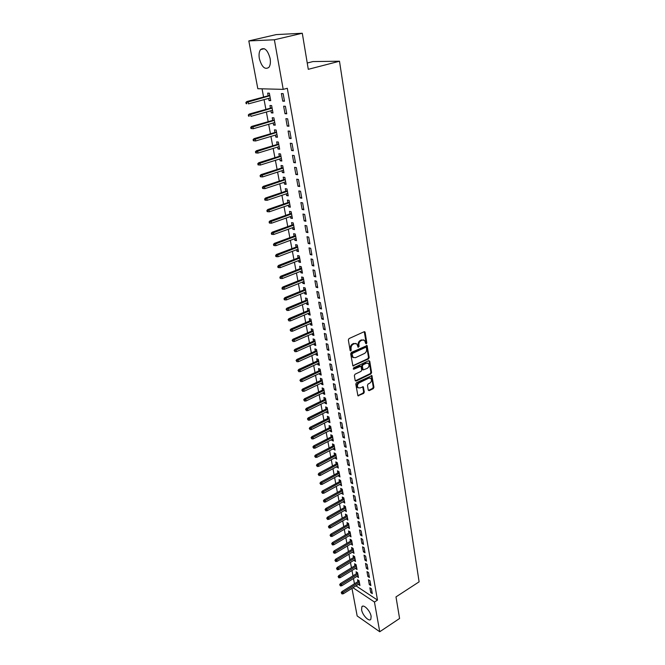 <?xml version="1.0" encoding="UTF-8"?>
<svg xmlns="http://www.w3.org/2000/svg" width="665" height="665" viewBox="0 0 665 665"><rect width="100%" height="100%" fill="white"/><g stroke="black" fill="none" stroke-linecap="round" stroke-linejoin="round"><path stroke-width="1" d="M366.349 343.788L366.814 342.841L365.135 332.35L364.146 331.735L349.025 338.576L348.352 339.956L350.131 350.53L350.837 350.945L351.078 348.626C350.921 346.623 351.644 345.152 353.248 344.212L354.512 343.639L356.839 343.905L358.127 347.296L359.108 346.39L358.884 345.035C358.734 343.049 359.449 341.586 361.037 340.655L362.284 340.081L364.57 340.339L365.659 343.373L366.349 343.788M365.708 343.531L366.124 342.6L364.27 331.694M350.172 350.688L350.397 348.377L351.078 348.626M357.986 347.088L358.194 344.794L358.884 345.035M361.585 609.747L361.868 606.746C363.464 603.795 370.314 610.827 371.128 616.305L370.837 619.265C369.2 622.207 362.4 615.167 361.585 609.747M259.358 58.628C258.702 54.663 259.101 51.654 260.564 49.601C264.487 46.974 267.671 49.917 270.106 58.437C270.738 62.385 270.339 65.361 268.901 67.365C264.969 69.991 261.786 67.082 259.358 58.628M368.252 390.114L369.216 390.654L373.289 388.643L373.938 387.304L371.901 375.634L356.448 382.716L355.783 384.079L357.92 395.808L363.655 393.414L364.312 392.059L363.273 386.789L360.064 387.936L358.094 387.745C356.939 385.949 357.313 384.312 359.208 382.824L368.909 378.111L370.821 378.302C371.976 380.081 371.61 381.71 369.732 383.198L368.127 383.988L367.471 385.334L368.252 390.114M355.975 585.84L377.487 600.079L287.305 88.279L283.207 89.376L257.821 88.703L248.818 40.914L274.379 39.784L283.207 89.376M377.487 600.079L374.453 602.033L379.74 631.75L357.172 615.965L351.968 588.35M248.818 40.914L276.175 34.605L302.292 33.25L308.286 69.318L339.491 61.23L419.108 581.833L395.991 596.896L399.582 618.483L379.74 631.75M302.292 33.25L274.379 39.784M368.518 358.942L369.183 357.587L367.072 345.576L351.361 352.442L350.679 353.813L352.891 365.9L368.518 358.942L367.828 358.693L368.493 357.346L366.49 345.451M369.757 361.22L371.577 372.55L370.92 373.896L356.166 381.037L355.176 380.471L354.354 375.6L355.027 374.237L361.07 371.344L361.735 369.981L360.937 366.24L353.905 369.166L353.381 369.108L353.672 367.803L368.792 360.638L369.757 361.22L369.075 360.962L370.895 372.292L371.577 372.55M339.491 61.23L312.966 61.562L307.238 63.025M369.299 584.577L370.871 585.591L370.006 580.745L368.435 579.73L369.299 584.577L370.546 583.787M356.922 576.38L358.477 577.553L357.595 572.756L356.074 571.775L356.423 573.696M366.39 568.342L367.969 569.331L367.088 564.402L365.509 563.413L366.39 568.342L367.654 567.561M353.946 560.279L355.517 561.476L354.62 556.605L353.09 555.649L353.447 557.594M363.439 551.825L365.019 552.798L364.129 547.785L362.541 546.821L363.439 551.825L364.711 551.061M350.921 543.904L352.517 545.142L351.602 540.188L350.064 539.257L350.43 541.219M360.43 535.034L362.018 535.982L361.112 530.878L359.516 529.938L360.43 535.034L361.718 534.269M347.845 527.262L349.457 528.525L348.526 523.488L346.98 522.582L347.354 524.569M357.371 517.952L358.967 518.866L358.044 513.679L356.44 512.765L357.371 517.952L358.676 517.195M344.719 510.329L346.349 511.626L345.401 506.506L343.855 505.624L344.229 507.636M354.254 500.57L355.866 501.46L354.927 496.173L353.315 495.292L354.254 500.57L355.576 499.822M341.544 493.106L343.182 494.444L342.226 489.224L340.663 488.376L341.045 490.413M351.087 482.881L352.708 483.738L351.743 478.368L350.131 477.512L351.087 482.881L352.425 482.142M338.302 475.583L339.965 476.955L338.992 471.651L337.429 470.82L337.803 472.89M347.87 464.877L349.491 465.708L348.518 460.238L346.889 459.415L347.87 464.877L349.216 464.153M335.01 457.753L336.69 459.158L335.7 453.763L334.129 452.965L334.512 455.06M344.586 446.548L346.216 447.354L345.226 441.776L343.589 440.986L344.586 446.548L345.95 445.833M331.66 439.607L331.785 440.28L333.365 441.053L332.35 435.558L330.771 434.794L331.162 436.913M341.245 427.894L342.882 428.659L341.868 422.99L340.231 422.233L341.245 427.894L342.625 427.188M328.244 421.136L328.385 421.876L329.973 422.616L328.942 417.03L327.355 416.298L327.754 418.451M337.845 408.892L339.491 409.632L338.46 403.846L336.814 403.131L337.845 408.892L339.233 408.202M324.778 402.333L324.927 403.148L326.515 403.854L325.468 398.16L323.88 397.462L324.279 399.648M334.379 389.549L336.033 390.247L334.985 384.362L333.331 383.672L334.379 389.549L335.792 388.867M321.237 383.19L321.403 384.079L322.999 384.752L321.935 378.959L320.339 378.294L320.746 380.505M330.854 369.84L332.508 370.496L331.444 364.503L329.782 363.855L330.854 369.84L332.276 369.175M317.637 363.688L317.82 364.661L319.424 365.301L318.336 359.399L316.731 358.768L317.147 361.012M327.255 349.765L328.926 350.38L327.837 344.271L326.166 343.664L327.255 349.765L328.701 349.108M313.971 343.838L314.163 344.886L315.775 345.492L314.67 339.474L313.057 338.884L313.481 341.162M323.589 329.3L325.268 329.882L324.163 323.656L322.483 323.09L323.589 329.3L325.052 328.66M310.239 323.606L310.447 324.744L312.068 325.31L310.937 319.175L309.316 318.626L309.74 320.937M319.857 308.452L321.544 308.992L320.414 302.65L318.726 302.118L319.857 308.452L321.336 307.829M306.432 302.999L306.656 304.221L308.277 304.745L307.13 298.502L305.501 297.995L305.933 300.331M316.058 287.197L317.745 287.696L316.59 281.228L314.902 280.746L316.058 287.197L317.546 286.59M302.55 281.993L302.791 283.315L304.429 283.789L303.257 277.43L301.619 276.964L302.06 279.333M312.176 265.535L313.872 265.983L312.7 259.383L310.996 258.951L312.176 265.535L313.689 264.936M298.593 260.589L298.859 262.002L300.497 262.434L299.3 255.95L297.662 255.526L298.103 257.937M308.219 243.44L309.923 243.839L308.726 237.114L307.014 236.723L308.219 243.44L309.749 242.858M294.57 238.768L294.844 240.273L296.49 240.663L295.277 234.055L293.622 233.681L294.08 236.117M304.188 220.905L305.9 221.262L304.678 214.396L302.957 214.055L304.188 220.905L305.734 220.348M290.455 216.524L290.755 218.128L292.409 218.469L291.162 211.728L289.508 211.404L289.973 213.881M300.073 197.921L301.794 198.22L300.538 191.221L298.818 190.93L300.073 197.921L301.644 197.38M286.266 193.831L286.582 195.543L288.244 195.834L286.972 188.96L285.318 188.677L285.784 191.196M295.867 174.463L297.596 174.712L296.324 167.572L294.595 167.339L295.867 174.463L297.463 173.947M281.993 170.689L282.326 172.509L283.997 172.75L282.7 165.735L281.037 165.51L281.511 168.062M291.586 150.531L293.323 150.722L292.018 143.432L290.281 143.258L291.586 150.531L293.199 150.032M277.629 147.081L277.987 149.01L279.657 149.201L278.344 142.036L276.673 141.869L277.147 144.463M287.214 126.101L288.951 126.234L287.629 118.794L285.884 118.669L287.214 126.101L288.843 125.619M273.182 122.983L273.564 125.037L275.235 125.17L273.897 117.863L272.218 117.747L272.7 120.382M282.741 101.163L284.495 101.238L283.14 93.632L281.386 93.574L282.741 101.163L284.404 100.706M268.643 98.395L269.042 100.565L270.73 100.639L269.35 93.183L267.671 93.133L268.161 95.81M262.052 88.819L263.589 97.04M264.072 99.642L265.9 109.426M266.382 112.028L268.186 121.678M268.677 124.289L270.447 133.806M270.938 136.425L272.692 145.818M273.182 148.436L274.911 157.705M275.401 160.332L277.106 169.475M277.596 172.102L279.283 181.121M279.774 183.756L281.436 192.659M281.927 195.294L283.564 204.08M284.063 206.724L285.676 215.385M286.174 218.037L287.77 226.59M288.269 229.242L289.84 237.679M290.339 240.331L291.893 248.66M292.384 251.32L293.922 259.541M294.42 262.201L295.933 270.314M296.432 272.974L297.928 280.979M298.419 283.647L299.898 291.553M300.397 294.221L301.852 302.018M302.351 304.695L303.789 312.392M304.287 315.069L305.709 322.666M306.208 325.343L307.604 332.841M308.103 335.517L309.491 342.924M309.99 345.609L311.353 352.916M311.852 355.6L313.198 362.816M313.705 365.501L315.035 372.624M315.534 375.309L316.848 382.342M317.346 385.027L318.643 391.976M319.15 394.661L320.43 401.519M320.929 404.212L322.193 410.978M322.691 413.672L323.946 420.355M324.445 423.04L325.675 429.64M326.183 432.333L327.396 438.85M327.903 441.543L329.1 447.977M329.607 450.671L330.788 457.03M331.295 459.723L332.467 465.999M332.966 468.684L334.121 474.885M334.628 477.578L335.767 483.696M336.274 486.389L337.396 492.433M337.903 495.126L339.017 501.094M339.516 503.787L340.621 509.681M341.12 512.374L342.209 518.201M342.716 520.886L343.788 526.638M344.287 529.332L345.351 535.009M345.85 537.702L346.897 543.313M347.396 545.998L348.435 551.543M348.934 554.236L349.956 559.706M350.463 562.39L351.469 567.802M351.968 570.487L352.965 575.832M353.472 578.517L354.453 583.787M270.921 110.756L271.312 112.867L272.991 112.967L271.636 105.585L269.957 105.502L270.447 108.154M284.986 113.698L286.74 113.798L285.393 106.275L283.647 106.192L284.986 113.698L286.632 113.225M275.418 135.095L275.784 137.081L277.463 137.239L276.133 130.016L274.454 129.866L274.936 132.485M289.408 138.378L291.145 138.544L289.832 131.171L288.095 131.03L289.408 138.378L291.029 137.888M279.824 158.943L280.173 160.822L281.835 161.03L280.53 153.947L278.868 153.748L279.342 156.325M293.739 162.559L295.468 162.784L294.188 155.56L292.45 155.361L293.739 162.559L295.343 162.052M284.138 182.318L284.47 184.08L286.125 184.346L284.853 177.405L283.19 177.156L283.656 179.691M297.978 186.25L299.707 186.524L298.444 179.45L296.715 179.193L297.978 186.25L299.558 185.718M288.369 205.236L288.676 206.89L290.331 207.206L289.084 200.398L287.421 200.099L287.887 202.592M302.134 209.467L303.855 209.799L302.617 202.867L300.896 202.551L302.134 209.467L303.697 208.918M292.525 227.696L292.808 229.259L294.462 229.625L293.232 222.941L291.578 222.592L292.035 225.053M306.216 232.226L307.92 232.609L306.715 225.809L304.994 225.443L306.216 232.226L307.754 231.661M296.59 249.732L296.864 251.187L298.502 251.603L297.297 245.053L295.651 244.654L296.1 247.081M310.206 254.537L311.91 254.969L310.721 248.303L309.017 247.895L310.206 254.537L311.727 253.955M300.58 271.345L300.838 272.708L302.467 273.165L301.287 266.74L299.649 266.299L300.09 268.685M314.121 276.416L315.817 276.889L314.653 270.356L312.957 269.899L314.121 276.416L315.626 275.817M304.495 292.55L304.736 293.814L306.365 294.321L305.202 288.012L303.572 287.529L304.005 289.882M317.97 297.878L319.657 298.394L318.51 291.985L316.823 291.486L317.97 297.878L319.449 297.263M308.344 313.348L308.56 314.537L310.181 315.077L309.042 308.884L307.421 308.361L307.845 310.68M321.735 318.926L323.414 319.491L322.292 313.198L320.613 312.658L321.735 318.926L323.207 318.294M312.109 333.772L312.317 334.861L313.93 335.443L312.816 329.375L311.195 328.801L311.619 331.095M325.434 339.582L327.105 340.181L326.008 334.013L324.329 333.423L325.434 339.582L326.881 338.934M315.817 353.805L316 354.819L317.612 355.443L316.515 349.482L314.902 348.876L315.318 351.128M329.059 359.848L330.729 360.488L329.649 354.437L327.978 353.805L329.059 359.848L330.497 359.183M319.449 373.481L319.624 374.42L321.22 375.068L320.148 369.216L318.543 368.576L318.951 370.804M332.625 379.74L334.279 380.413L333.223 374.478L331.561 373.813L332.625 379.74L334.038 379.067M323.015 392.799L323.173 393.655L324.769 394.345L323.714 388.601L322.118 387.919L322.517 390.122M336.116 399.266L337.77 399.981L336.731 394.146L335.077 393.447L336.116 399.266L337.521 398.576M326.523 411.776L326.665 412.558L328.252 413.281L327.213 407.637L325.626 406.922L326.025 409.091M339.549 418.435L341.195 419.191L340.172 413.464L338.527 412.724L339.549 418.435L340.937 417.736M329.965 430.413L330.089 431.12L331.669 431.876L330.655 426.332L329.067 425.583L329.466 427.72M342.924 437.262L344.561 438.044L343.556 432.425L341.918 431.651L342.924 437.262L344.295 436.556M333.34 448.717L335.035 450.147L334.029 444.702L332.458 443.921L332.849 446.032M346.232 455.758L347.862 456.572L346.872 451.045L345.243 450.247L346.232 455.758L347.587 455.035M336.665 466.705L338.335 468.094L337.354 462.74L335.783 461.934L336.166 464.02M349.482 473.921L351.103 474.768L350.139 469.34L348.518 468.501L349.482 473.921L350.821 473.189M339.931 484.378L341.586 485.733L340.613 480.471L339.05 479.64L339.433 481.693M352.683 491.759L354.295 492.64L353.339 487.312L351.727 486.439L352.683 491.759L354.004 491.019M343.14 501.751L344.769 503.073L343.822 497.902L342.267 497.038L342.641 499.066M355.817 509.299L357.421 510.205L356.49 504.968L354.886 504.07L355.817 509.299L357.13 508.55M346.29 518.833L347.911 520.113L346.972 515.034L345.426 514.136L345.792 516.14M358.909 526.53L360.505 527.461L359.582 522.316L357.986 521.393L358.909 526.53L360.197 525.774M349.391 535.616L350.995 536.871L350.073 531.875L348.535 530.953L348.892 532.931M361.935 543.471L363.531 544.427L362.625 539.365L361.037 538.417L361.935 543.471L363.223 542.698M352.442 552.125L354.021 553.346L353.115 548.434L351.586 547.486L351.943 549.44M364.919 560.121L366.498 561.102L365.617 556.131L364.029 555.15L364.919 560.121L366.191 559.34M355.443 568.359L357.005 569.548L356.116 564.718L354.586 563.745L354.944 565.674M367.853 576.489L369.424 577.494L368.551 572.607L366.98 571.609L367.853 576.489L369.108 575.707M358.385 584.327L359.94 585.483L359.058 580.728L357.537 579.739L357.895 581.642M370.729 592.59L372.3 593.621L371.444 588.808L369.873 587.785L370.729 592.59L371.976 591.8M352.974 587.71L374.453 602.033M269.042 100.565L270.63 100.132M271.312 112.867L272.891 112.418M273.564 125.037L275.127 124.579M275.784 137.081L277.347 136.616M277.987 149.01L279.541 148.536M280.173 160.822L281.711 160.332M282.326 172.509L283.855 172.019M284.47 184.08L285.983 183.582M286.582 195.543L288.095 195.028M288.676 206.89L290.181 206.374M290.755 218.128L292.243 217.596M292.808 229.259L294.296 228.718M294.844 240.273L296.316 239.732M296.864 251.187L298.327 250.638M298.859 262.002L300.314 261.436M300.838 272.708L302.284 272.135M302.791 283.315L304.229 282.733M304.736 293.814L306.166 293.232M306.656 304.221L308.078 303.631M308.56 314.537L309.973 313.938M310.447 324.744L311.852 324.138M312.317 334.861L313.714 334.254M314.163 344.886L315.551 344.271M316 354.819L317.38 354.196M317.82 364.661L319.192 364.029M319.624 374.42L320.979 373.78M321.403 384.079L322.758 383.439M323.173 393.655L324.52 393.007M324.927 403.148L326.266 402.491M326.665 412.558L327.995 411.893M328.385 421.876L329.707 421.211M330.089 431.12L331.411 430.446M331.785 440.28L333.09 439.598M333.464 449.357L334.761 448.675M335.127 458.36L336.415 457.67M336.773 467.279L338.061 466.589M338.402 476.123L339.682 475.425M340.023 484.885L341.295 484.187M341.627 493.58L342.899 492.873M343.223 502.2L344.478 501.485M344.794 510.737L346.049 510.03M346.365 519.215L347.612 518.492M347.911 527.611L349.158 526.888M349.449 535.94L350.688 535.217M350.979 544.203L352.209 543.471M352.492 552.391L353.714 551.659M353.988 560.512L355.21 559.78M355.476 568.575L356.689 567.827M356.955 576.563L358.161 575.815M358.418 584.485L359.615 583.737M363.564 339.873L362.284 340.081M358.194 344.794C358.044 342.808 358.759 341.344 360.347 340.413L361.594 339.848M355.833 343.431L354.512 343.639M350.397 348.377C350.239 346.382 350.962 344.911 352.558 343.971L353.822 343.398M352.783 365.783L367.828 358.693M366.357 347.712L365.667 347.296L352.517 353.389L352.043 354.354L353.132 357.413L355.492 357.679L364.453 353.481C366.024 352.55 366.731 351.095 366.59 349.125L366.357 347.712M353.431 357.637L352.45 357.163L351.602 355.534L351.835 353.14L364.985 347.055M355.31 380.829L370.23 373.639L370.895 372.292M360.538 366.091L359.532 365.908L353.24 368.892L353.905 369.166M367.288 368.368C369.191 366.864 369.557 365.21 368.36 363.406L366.448 363.206L363.015 364.836L362.35 366.199L363.14 369.931L367.288 368.368M367.504 363.015L366.448 363.206M362.857 369.823L362.201 369.175L361.669 365.941L362.334 364.578L365.767 362.949M369.989 377.92L368.909 378.111M358.236 387.861L357.413 387.471C356.257 385.675 356.631 384.038 358.535 382.558L368.227 377.845M358.659 395.883L357.986 395.6L362.974 393.131L363.63 391.785L362.716 386.664M369.216 390.654L368.535 390.38L372.608 388.368L373.256 387.03L371.336 375.509M245.892 102.427L246.133 103.682L246.798 103.715L246.549 102.46L245.892 102.427L246.865 101.554L248.062 101.604L248.494 103.865L270.231 97.963M246.798 103.715L246.133 103.682M246.549 102.46L269.824 95.727M246.865 101.554L269.757 95.378M248.319 114.929L248.56 116.167L249.225 116.217L248.984 114.97L248.319 114.929L249.292 114.039L250.481 114.122L250.913 116.358L272.509 110.315M249.225 116.217L248.56 116.167M248.984 114.97L272.101 108.104M249.292 114.039L272.027 107.713M250.73 127.298L250.963 128.528L251.628 128.586L251.387 127.356L250.73 127.298L251.686 126.408L252.875 126.508L253.307 128.719L274.753 122.535M251.387 127.356L274.354 120.34M251.686 126.408L274.279 119.933M253.307 128.719L251.628 128.586M253.107 139.542L253.34 140.764L254.005 140.83L253.764 139.608L253.107 139.542L254.063 138.644L255.244 138.761L255.668 140.955L276.981 134.629M253.764 139.608L276.582 132.46M254.063 138.644L276.499 132.027M255.668 140.955L254.005 140.83M255.46 151.662L255.701 152.867L256.358 152.95L256.125 151.745L255.46 151.662L256.407 150.756L257.596 150.897L258.012 153.066L279.184 146.608M256.125 151.745L278.785 144.463M256.407 150.756L278.702 143.997M258.012 153.066L256.358 152.95M257.796 163.656L258.028 164.853L258.685 164.945L258.452 163.748L257.796 163.656L258.735 162.742L259.915 162.9L260.331 165.053L281.362 158.461M258.452 163.748L280.971 156.333M258.735 162.742L280.879 155.843M260.331 165.053L258.685 164.945M260.106 175.535L260.339 176.715L260.988 176.815L260.763 175.635L260.106 175.535L261.037 174.612L262.218 174.787L262.625 176.915L283.523 170.198M260.763 175.635L283.14 168.095M261.037 174.612L283.041 167.572M262.625 176.915L260.988 176.815M262.392 187.289L262.617 188.453L263.274 188.569L263.049 187.397L262.392 187.289L263.315 186.358L264.495 186.557L264.903 188.661L285.659 181.819M263.049 187.397L285.277 179.733M263.315 186.358L285.177 179.193M264.903 188.661L263.274 188.569M264.653 198.926L264.878 200.082L265.535 200.207L265.31 199.043L264.653 198.926L265.576 197.987L266.748 198.203L267.155 200.29L287.779 193.324M265.31 199.043L287.396 191.262M265.576 197.987L287.297 190.689M267.155 200.29L265.535 200.207M266.898 210.448L267.114 211.586L267.771 211.719L267.546 210.581L266.898 210.448L267.804 209.5L268.976 209.733L269.375 211.803L289.874 204.712M267.546 210.581L289.499 202.667M267.804 209.5L289.391 202.077M269.375 211.803L267.771 211.719M269.109 221.852L269.333 222.983L269.982 223.132L269.766 221.994L269.109 221.852L270.015 220.896L271.187 221.154L271.586 223.199L291.952 215.992M269.766 221.994L291.578 213.972M270.015 220.896L291.461 213.357M271.586 223.199L269.982 223.132M271.312 233.141L271.528 234.271L272.176 234.421L271.96 233.299L271.312 233.141L272.209 232.185L273.373 232.459L273.764 234.479L294.005 227.164M271.96 233.299L293.639 225.161M272.209 232.185L293.523 224.521M273.764 234.479L272.176 234.421M273.481 244.329L273.697 245.443L274.346 245.601L274.13 244.487L273.481 244.329L274.371 243.365L275.543 243.656L275.933 245.659L296.041 238.228M274.13 244.487L295.676 236.241M274.371 243.365L295.551 235.576M275.933 245.659L274.346 245.601M275.634 255.402L275.85 256.499L276.499 256.673L276.283 255.576L275.634 255.402L276.524 254.429L277.687 254.737L278.07 256.723L298.053 249.184M276.283 255.576L297.696 247.214M276.524 254.429L297.571 246.532M278.07 256.723L276.499 256.673M277.771 266.366L277.978 267.455L278.627 267.638L278.411 266.549L277.771 266.366L278.643 265.393L279.807 265.709L280.189 267.679L300.056 260.032M278.411 266.549L299.699 258.087M278.643 265.393L299.566 257.38M280.189 267.679L278.627 267.638M279.882 277.222L280.09 278.303L280.738 278.494L280.522 277.413L279.882 277.222L280.755 276.241L281.91 276.582L282.293 278.527L302.026 270.78M280.522 277.413L301.677 268.851M280.755 276.241L301.544 268.12M282.293 278.527L280.738 278.494M281.968 287.978L282.176 289.051L282.825 289.25L282.617 288.178L281.968 287.978L282.841 286.989L283.997 287.347L284.371 289.275L303.988 281.42M282.617 288.178L303.639 279.508M282.841 286.989L303.498 278.76M284.371 289.275L282.825 289.25M284.046 298.635L284.246 299.691L284.894 299.898L284.687 298.843L284.046 298.635L284.903 297.637L286.058 298.011L286.432 299.915L305.925 291.96M284.687 298.843L305.584 290.073M284.903 297.637L305.443 289.3M286.432 299.915L284.894 299.898M286.091 309.183L286.939 310.447L286.091 309.183L286.947 308.186L288.103 308.568L288.469 310.464L307.853 302.409M286.731 309.4L307.504 300.538M286.947 308.186L307.363 299.74M288.469 310.464L286.939 310.447M288.128 319.632L288.967 320.896L288.128 319.632L288.976 318.626L290.123 319.025L290.489 320.904L309.757 312.75M288.768 319.857L309.416 310.896M288.976 318.626L309.267 310.09M290.489 320.904L288.967 320.896M290.14 329.981L290.979 331.245L290.14 329.981L290.979 328.976L292.135 329.391L292.492 331.245L311.644 322.999M290.78 330.214L311.303 321.162M290.979 328.976L311.145 320.331M292.492 331.245L290.979 331.245M292.135 340.239L292.966 341.494L292.135 340.239L292.966 339.225L294.121 339.649L294.47 341.486L313.506 333.157M292.766 340.48L313.173 331.336M292.966 339.225L313.016 330.488M294.47 341.486L292.966 341.494M294.105 350.397L294.944 351.652L294.105 350.397L294.936 349.374L296.083 349.823L296.44 351.635L315.36 343.215M294.745 350.638L315.027 341.411M294.936 349.374L314.869 340.547M296.44 351.635L294.944 351.652M296.066 360.455L296.898 361.71L296.066 360.455L296.889 359.433L298.036 359.89L298.385 361.694L317.197 353.182M296.698 360.713L316.864 351.394M296.889 359.433L316.698 350.505M298.385 361.694L296.898 361.71M298.003 370.422L298.826 371.685L298.003 370.422L298.826 369.399L299.965 369.873L300.306 371.66L319.009 363.057M298.635 370.688L318.685 361.286M298.826 369.399L318.518 360.38M300.306 371.66L298.826 371.685M299.923 380.305L300.746 381.56L299.923 380.305L300.738 379.266L301.877 379.757L302.218 381.527L320.813 372.849M300.555 380.571L320.488 371.095M300.738 379.266L320.322 370.172M302.218 381.527L300.746 381.56M301.827 390.089L302.65 391.344L301.827 390.089L302.633 389.05L303.772 389.549L304.113 391.303L322.591 382.541M302.459 390.363L322.276 380.804M302.633 389.05L322.101 379.865M304.113 391.303L302.65 391.344M303.714 399.79L304.528 401.037L303.714 399.79L304.512 398.742L305.651 399.258L305.983 400.995L324.362 392.151M304.346 400.072L324.046 390.43M304.512 398.742L323.872 389.474M305.983 400.995L304.528 401.037M305.584 409.391L306.399 410.646L305.584 409.391L306.382 408.352L307.513 408.875L307.845 410.596L326.116 401.677M306.208 409.69L325.8 399.973M306.382 408.352L325.626 398.992M307.845 410.596L306.399 410.646M307.43 418.917L308.244 420.164L307.43 418.917L308.228 417.869L309.358 418.401L309.682 420.105L327.853 411.111M308.061 419.216L327.537 409.424M308.228 417.869L327.363 408.435M309.682 420.105L308.244 420.164M309.267 428.351L310.073 429.598L309.267 428.351L310.056 427.296L311.178 427.844L311.511 429.54L329.574 420.471M309.89 428.659L329.266 418.792M310.056 427.296L329.084 417.786M311.511 429.54L310.073 429.598M311.087 437.703L311.893 438.942L311.087 437.703L311.868 436.647L312.991 437.204L313.315 438.883L331.278 429.74M311.71 438.011L330.971 428.077M311.868 436.647L330.788 427.055M313.315 438.883L311.893 438.942M312.891 446.971L313.689 448.21L312.891 446.971L313.664 445.907L314.786 446.481L315.11 448.144L332.974 438.925M313.514 447.287L332.666 437.279M313.664 445.907L332.475 436.24M315.11 448.144L313.689 448.21M314.67 456.148L315.476 457.395L314.67 456.148L315.443 455.084L316.565 455.675L316.881 457.32L334.645 448.035M315.293 456.481L334.345 446.406M315.443 455.084L334.154 445.351M316.881 457.32L315.476 457.395M316.44 465.251L317.238 466.489L316.44 465.251L317.213 464.187L318.327 464.785L318.643 466.414L336.307 457.063M317.064 465.583L336.008 455.442M317.213 464.187L335.817 454.378M318.643 466.414L317.238 466.489M318.194 474.278L318.992 475.517L318.194 474.278L318.959 473.206L320.073 473.812L320.389 475.433L337.953 466.015M318.818 474.619L337.662 464.411M318.959 473.206L337.463 463.33M320.389 475.433L318.992 475.517M319.94 483.222L320.729 484.452L319.94 483.222L320.696 482.15L321.81 482.765L322.118 484.369L339.582 474.885M320.555 483.563L339.291 473.297M320.696 482.15L339.092 472.2M322.118 484.369L320.729 484.452M321.661 492.083L322.45 493.314L321.661 492.083L322.409 491.011L323.522 491.635L323.83 493.222L341.203 483.679M322.276 492.433L340.912 482.1M322.409 491.011L340.713 480.995M323.83 493.222L322.45 493.314M323.373 500.87L324.154 502.1L323.373 500.87L324.113 499.789L325.227 500.429L325.534 502.008L342.808 492.399M323.988 501.227L342.525 490.837M324.113 499.789L342.317 489.714M325.534 502.008L324.154 502.1M325.06 509.581L325.85 510.811L325.06 509.581L325.808 508.501L326.914 509.149L327.213 510.712L344.395 501.044M325.675 509.947L344.113 499.49M325.808 508.501L343.905 498.359M327.213 510.712L325.85 510.811M326.739 518.218L327.521 519.448L326.739 518.218L327.479 517.137L328.585 517.794L328.884 519.34L345.975 509.614M327.355 518.584L345.692 508.077M327.479 517.137L345.484 506.93M328.884 519.34L327.521 519.448M328.41 526.78L329.183 528.01L328.41 526.78L329.142 525.691L330.239 526.364L330.538 527.894L347.537 518.11M329.017 527.154L347.263 516.589M329.142 525.691L347.047 515.425M330.538 527.894L329.183 528.01M330.056 535.267L330.829 536.489L330.056 535.267L330.788 534.178L331.885 534.86L332.184 536.381L349.092 526.539M330.671 535.649L348.809 525.026M330.788 534.178L348.593 523.854M332.184 536.381L330.829 536.489M331.694 543.687L332.467 544.909L331.694 543.687L332.417 542.59L333.514 543.28L333.805 544.785L350.63 534.893M332.3 544.07L350.355 533.396M332.417 542.59L350.131 532.208M333.805 544.785L332.467 544.909M333.315 552.033L334.088 553.247L333.315 552.033L334.038 550.936L335.135 551.634L335.418 553.122L352.151 543.18M333.93 552.415L351.876 541.692M334.038 550.936L351.66 540.495M335.418 553.122L334.088 553.247M334.927 560.304L335.692 561.518L334.927 560.304L335.642 559.207L336.731 559.913L337.022 561.393L353.664 551.393M335.534 560.695L353.389 549.922M335.642 559.207L353.173 548.708M337.022 561.393L335.692 561.518M336.523 568.509L337.288 569.722L336.523 568.509L337.23 567.411L338.327 568.118L338.61 569.589L355.16 559.539M337.13 568.908L354.894 558.076M337.23 567.411L354.669 556.854M338.61 569.589L337.288 569.722M338.103 576.646L338.867 577.86L338.103 576.646L338.809 575.541L339.898 576.264L340.181 577.719L356.648 567.619M338.709 577.045L356.382 566.173M338.809 575.541L356.157 564.934M340.181 577.719L338.867 577.86M339.674 584.71L340.43 585.923L339.674 584.71L340.372 583.604L341.461 584.336L341.744 585.782L358.119 575.632M340.272 585.117L357.861 574.194M340.372 583.604L357.629 572.947M341.744 585.782L340.43 585.923M341.228 592.715L341.985 593.92L341.228 592.715L341.926 591.609L343.007 592.34L343.29 593.779L359.582 583.579M341.827 593.122L359.324 582.149M341.926 591.609L359.092 580.894M343.29 593.779L341.985 593.92M366.124 342.6L366.814 342.841M350.63 349.74L351.311 349.981M358.418 346.149L359.108 346.39M360.347 340.413L361.037 340.655M352.558 343.971L353.248 344.212M364.445 332.126L365.135 332.35M352.957 365.717L353.639 365.983M366.648 345.858L367.338 346.099M368.493 357.346L369.183 357.587M351.835 353.14L352.517 353.389M351.361 354.104L352.043 354.354M351.602 355.534L352.284 355.783M370.23 373.639L370.92 373.896M355.484 380.762L356.166 381.037M359.532 365.908L360.214 366.166M362.334 364.578L363.015 364.836M361.669 365.941L362.35 366.199M362.201 369.175L362.882 369.432M358.535 382.558L359.208 382.824M362.841 386.997L363.522 387.271M363.63 391.785L364.312 392.059M362.974 393.131L363.655 393.414M371.469 375.866L372.151 376.124M373.256 387.03L373.938 387.304M372.608 388.368L373.289 388.643M361.868 606.746L362.816 606.139M260.564 49.601L264.346 48.695M364.412 331.669L364.861 331.818M366.639 345.426L367.072 345.576M352.45 357.163L353.132 357.413M362.458 369.665L363.14 369.931M357.413 387.471L358.094 387.745"/></g></svg>
